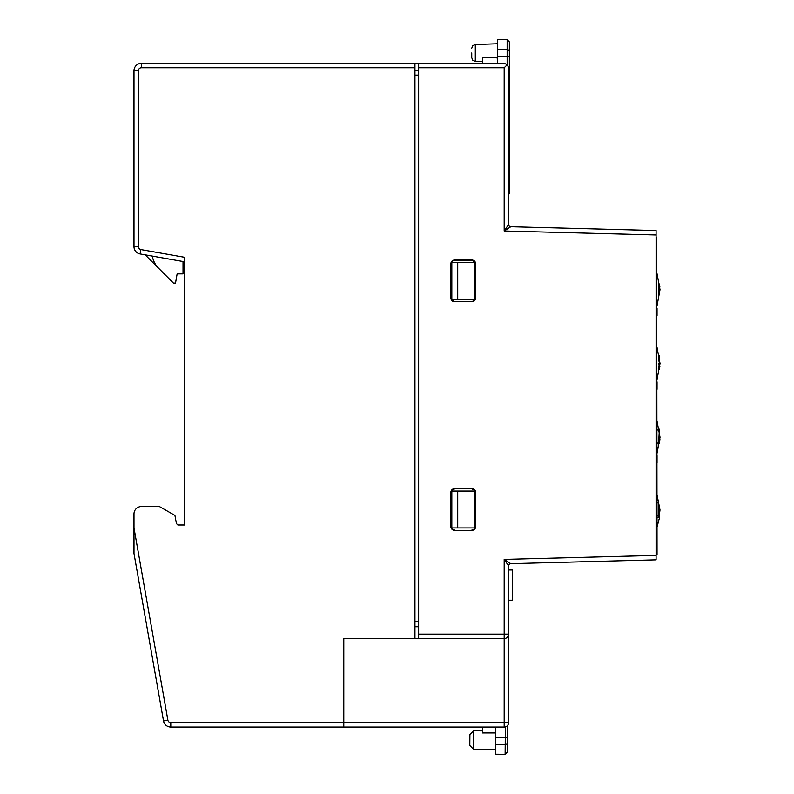 <?xml version="1.0" encoding="UTF-8"?>
<svg xmlns="http://www.w3.org/2000/svg" width="794" height="794" viewBox="0 0 794 794"><rect width="100%" height="100%" fill="white"/><g stroke="black" fill="none" stroke-linecap="round" stroke-linejoin="round"><path stroke-width="1.19" d="M657.055 495.039L660.003 509.907L659.516 513.649M657.055 526.918L659.516 517.609L658.891 517.609L659.04 516.616M659.348 515.643L659.506 517.609L657.055 517.609M659.258 516.428L659.596 511.098M659.586 509.907L658.643 502.86L659.318 513.649M657.055 502.86L658.544 502.86L658.583 517.202L659.675 513.649L659.04 515.753L658.643 502.86M659.913 439.449L659.814 439.449C659.03 443.459 658.861 442.516 659.338 436.611L659.467 430.507L659.228 429.117L658.087 429.117L658.137 430.368L659.338 430.368L658.673 442.506L659.288 443.399L659.913 439.449L659.387 442.248L658.087 442.357M659.586 368.118C658.752 367.9 658.772 366.292 659.645 363.315L659.665 362.133C658.375 362.689 658.653 350.948 659.715 359.136L659.179 355.702L658.812 355.166L658.444 355.781L659.318 362.749L658.712 368.952L659.407 369.488L659.913 365.974L659.447 368.555L658.315 368.714M657.055 273.801L660.013 289.691L657.055 305.68M658.603 281.632L658.663 295.973L659.874 286.346L658.345 281.632M510.77 226.747L504.19 231.004L504.19 67.768L507.316 64.642L508.617 67.768L508.617 224.533A2.213 2.213 0 0 0 510.77 226.747L656.102 230.548L656.102 559.839L510.77 563.651A2.213 2.213 0 0 0 508.617 565.854L508.617 634.128A4.427 4.427 0 0 1 504.19 638.555L343.792 638.555L343.792 727.046L170.779 727.046A7.374 7.374 0 0 1 163.524 720.952L133.988 553.487L133.988 513.926A7.374 7.374 0 0 1 141.362 506.552L159.435 506.552L174.918 515.395L176.397 523.514L177.866 524.983L184.506 524.983L184.506 257.286L184.506 261.782L140.081 253.941A7.374 7.374 0 0 1 133.988 246.686L133.988 70.726A7.374 7.374 0 0 1 141.362 63.351L414.954 63.351L414.954 638.555M418.646 638.555L418.646 63.351L504.19 63.351L507.316 64.642M656.102 553.011L656.688 553.011L656.688 237.386L656.102 237.386M133.988 528L167.881 720.188A2.948 2.948 0 0 0 170.779 722.619L508.617 722.619L508.617 634.128L508.617 722.619A4.427 4.427 0 0 1 504.19 727.046L343.792 727.046M418.646 626.754L414.954 626.754M656.32 553.011L656.32 554.857L657.055 554.857L656.688 237.386M656.688 520.457L656.688 545.637M656.767 538.888L656.767 526.104M656.767 509.798L656.688 498.106M656.688 513.371L656.688 512.775M508.617 569.973L512.299 569.973L512.299 600.204L508.617 600.204M508.617 718.55L508.617 716.337M454.575 530.352L471.944 530.352L454.575 530.352A3.692 3.692 135 0 1 450.893 526.66L450.893 492.34L450.893 526.66M450.893 492.34A3.692 3.692 -135 0 1 454.575 488.647L471.944 488.647L454.575 488.647M471.944 488.647A3.692 3.692 -45 0 1 475.636 492.33L475.636 526.67L475.636 492.33M475.636 526.67A3.692 3.692 45 0 1 471.944 530.352M454.575 260.045L471.944 260.035A3.692 3.692 -45 0 1 475.636 263.727L475.636 298.058A3.692 3.692 45 0 1 471.944 301.75L454.575 301.74A3.692 3.692 135 0 1 450.893 298.058L450.893 263.727A3.692 3.692 -135 0 1 454.575 260.045L452.173 261.325L451.111 263.519L451.091 297.859L452.173 300.46L454.367 301.522L472.152 301.522L474.346 300.46L475.408 298.266L475.06 262.328L472.152 260.263L454.773 260.243M471.745 530.144L474.346 529.072L475.427 526.462M475.427 492.538L474.346 489.928L471.745 488.856M454.773 488.856L452.173 489.928L451.091 492.538M451.091 526.462L452.173 529.072L454.773 530.144M482.434 63.351L482.434 57.446L497.183 57.446L497.56 63.351L497.56 39.7L507.148 39.7L509.361 41.913L509.361 191.979L508.617 191.979M656.102 234.974L504.19 231.004L508.617 224.533L508.617 217.824M482.434 727.046L482.434 732.941L495.734 732.941M508.617 565.854L504.19 559.393L510.77 563.651M414.954 70.726L418.646 70.726M457.731 527.941L474.693 527.941L474.693 491.059L451.826 491.059L451.826 527.941L457.731 527.941L457.731 491.059M457.731 262.457L474.693 262.457L474.693 299.328L451.826 299.328L451.826 262.457L457.731 262.457L457.731 299.328M418.646 621.593L414.954 621.593M133.988 524.983L133.988 513.926M176.397 523.514L177.866 524.983M152.349 256.105A22.123 22.123 0 0 0 158.542 268.203L173.439 283.101L175.504 283.101L177.131 273.89L183.027 273.89L183.027 261.514M145.183 254.844L158.542 268.203M657.055 463.041L657.055 455.667M657.055 389.298L657.055 381.924M657.055 315.555L657.055 308.181M238.131 63.351L269.93 63.351M418.795 63.351L269.841 63.192M656.837 315.555L656.837 308.181M656.837 389.298L656.837 381.924M656.837 463.041L656.837 455.667M659.08 362.133L659.03 360.982M659.318 362.749L658.841 364.138M659.258 437.226L659 436.611M657.055 515.753L659.04 515.753M657.055 517.202L658.841 517.202M659.814 286.058L659.089 294.614L659.209 286.058L659.814 286.058M471.745 52.97L471.745 57.734L471.745 52.97M508.617 193.825L509.361 193.825L509.361 191.979M509.361 51.908L509.361 55.6M508.617 176.675A2.213 2.213 0 0 0 509.361 175.017A2.213 2.213 0 0 1 508.617 176.675M508.617 77.127A2.213 2.213 0 0 1 509.361 78.785L508.617 78.785M469.859 739.978L469.909 734.45L469.81 745.506L469.909 734.45L473.631 730.798L473.462 749.228L469.81 745.506L473.462 749.228L495.585 749.427M507.594 725.438L507.366 752.107L505.133 754.3L495.545 754.221L495.784 727.046M508.686 600.204L508.617 609.167M507.366 752.107L507.465 740.673M504.19 67.768L418.646 67.768M418.646 634.128L504.19 634.128L504.19 559.393L656.102 555.413M414.954 67.768L141.362 67.768A2.948 2.948 0 0 0 138.414 70.726L138.414 246.686A2.948 2.948 0 0 0 140.856 249.584L184.506 257.286M504.19 727.046L504.19 634.128L508.617 634.128M170.779 722.619L170.779 727.046A7.374 7.374 0 0 1 163.524 720.952L167.881 720.188M418.646 75.142L414.954 75.142M140.856 249.584L140.081 253.941A7.374 7.374 0 0 1 133.988 246.686L138.414 246.686M141.362 63.351L141.362 67.768M138.414 70.726L133.988 70.726M497.56 43.759L475.308 44.533L475.308 61.416L472.807 60.314L471.745 57.734M507.148 64.483L507.148 56.721L497.56 56.721M497.56 49.595L507.148 49.595L507.148 39.7M509.361 56.721L507.148 56.721L507.148 49.595A2.213 2.134 0 0 1 509.361 51.739M508.617 179.444L509.361 179.444M508.617 175.017L509.361 175.017M508.617 69.197L509.361 69.197M495.694 737.199L505.282 737.279L505.371 726.887M505.133 754.3L505.222 744.405L495.635 744.315M507.455 742.281A2.213 2.134 -179.5 0 1 505.222 744.405L505.282 737.279L507.495 737.298M657.055 453.166L660.013 437.286M657.055 379.423L660.013 363.543M657.055 347.544L660.013 363.434M657.055 421.296L660.013 437.176M658.087 443.558L659.089 443.558M658.315 363.305L659.586 363.305M658.315 355.176L658.812 355.176M475.308 61.416L482.434 61.664M475.308 44.533L472.807 45.635L471.745 48.216M482.434 730.867L473.631 730.798L469.909 734.45"/></g></svg>
